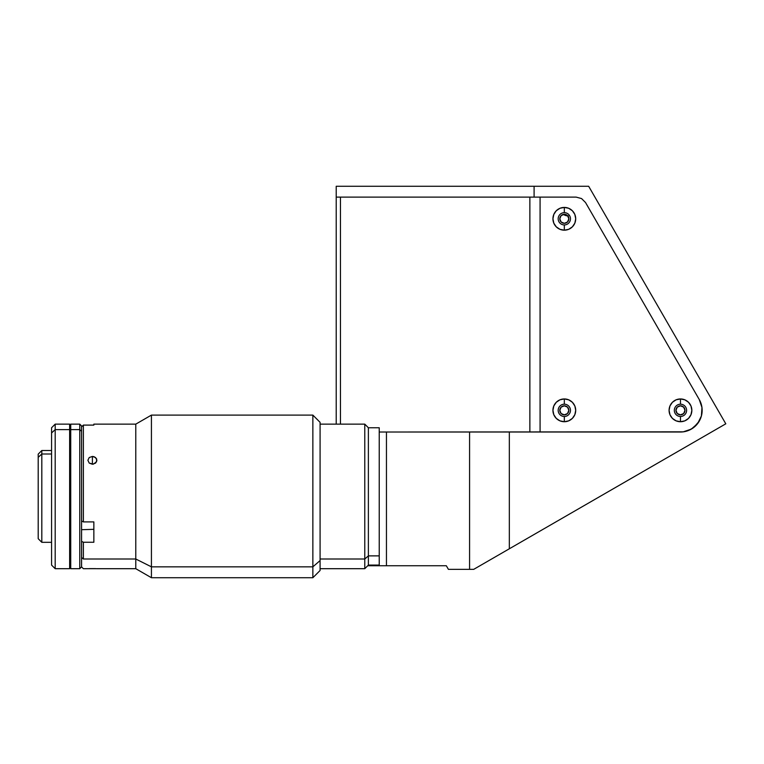 <?xml version="1.0" encoding="UTF-8"?>
<svg xmlns="http://www.w3.org/2000/svg" width="764" height="764" viewBox="0 0 764 764"><rect width="100%" height="100%" fill="white"/><g stroke="black" fill="none" stroke-linecap="round" stroke-linejoin="round"><path stroke-width="1.15" d="M568.836 218.8A4.517 4.517 0 0 1 564.319 223.317A4.517 4.517 0 0 1 559.802 218.8A4.517 4.517 0 0 1 564.319 214.283A4.517 4.517 0 0 1 568.836 218.8L567.518 221.99L564.319 223.317L561.129 221.99L559.802 218.8L561.129 215.601L564.319 214.283L567.518 215.601L568.836 218.8M568.836 410.335A4.517 4.517 0 0 1 564.319 414.852A4.517 4.517 0 0 1 559.802 410.335A4.517 4.517 0 0 1 564.319 405.818A4.517 4.517 0 0 1 568.836 410.335L567.518 413.534L564.319 414.852L561.129 413.534L559.802 410.335L561.129 407.145L564.319 405.818L567.518 407.145L568.836 410.335M684.983 410.335A4.517 4.517 0 0 1 680.466 414.852A4.517 4.517 0 0 1 675.949 410.335A4.517 4.517 0 0 1 680.466 405.818A4.517 4.517 0 0 1 684.983 410.335L683.656 413.534L680.466 414.852L677.267 413.534L675.949 410.335L677.267 407.145L680.466 405.818L683.656 407.145L684.983 410.335M567.805 215.916A9.034 9.034 0 0 1 563.345 214.388L568.406 215.935M688.765 430.371L693.664 427.544L699.241 421.184A21.688 21.688 0 0 0 699.241 421.184L701.409 415.95A21.688 21.688 0 0 0 699.241 399.496L585.53 202.536L581.557 198.564L576.142 197.112L336.217 197.112L336.217 424.135L336.217 186.273L588.662 186.273L725.8 423.81L473.709 569.352L448.411 569.352L446.319 565.742L372.001 565.742L372.001 565.083L372.001 565.742L367.723 565.742L379.231 565.742L379.231 432.023L386.45 432.023L379.231 432.023L379.231 565.742L386.45 565.742L386.45 432.023L683.293 431.832L691.305 429.12L697.666 423.533L701.409 415.95L701.963 407.508L699.241 399.496L585.53 202.536L581.557 198.564L576.142 197.112L534.093 197.112L534.093 186.273L336.217 186.273L336.217 197.112L534.093 197.112L534.093 186.273L588.662 186.273L725.8 423.81L473.709 569.352L469.573 569.352L469.573 432.023L680.466 432.023A21.688 21.688 0 0 0 683.293 431.832L688.765 430.371A21.688 21.688 0 0 0 688.784 430.361M709.536 395.637L705.926 389.382M619.184 239.151L615.574 232.886M509.33 548.791L509.33 432.023L509.33 548.791M386.45 565.742L386.45 432.023L469.573 432.023L469.573 569.352L448.411 569.352L446.319 565.742L386.45 565.742M564.319 212.65A6.141 6.141 0 0 0 558.178 218.8A6.141 6.141 0 0 0 564.319 224.941L564.319 230.184A11.384 11.384 0 0 1 552.935 218.8A11.384 11.384 0 0 1 564.319 207.416L564.319 212.65A6.141 6.141 0 0 1 570.469 218.8A6.141 6.141 0 0 1 564.319 224.941A6.141 6.141 0 0 1 558.178 218.8A6.141 6.141 0 0 1 564.319 212.65L564.319 207.416A11.384 11.384 0 0 1 575.703 218.8A11.384 11.384 0 0 1 564.319 230.184L564.319 224.941A6.141 6.141 0 0 0 570.469 218.8A6.141 6.141 0 0 0 564.319 212.65M680.466 404.194A6.141 6.141 0 0 0 674.326 410.335A6.141 6.141 0 0 0 680.466 416.485L680.466 421.718A11.384 11.384 0 0 1 669.083 410.335A11.384 11.384 0 0 1 680.466 398.951L680.466 404.194A6.141 6.141 0 0 1 686.607 410.335A6.141 6.141 0 0 1 680.466 416.485A6.141 6.141 0 0 1 674.326 410.335A6.141 6.141 0 0 1 680.466 404.194L680.466 398.951A11.384 11.384 0 0 1 691.85 410.335A11.384 11.384 0 0 1 680.466 421.718L680.466 416.485A6.141 6.141 0 0 0 686.607 410.335A6.141 6.141 0 0 0 680.466 404.194M564.319 404.194A6.141 6.141 0 0 0 558.178 410.335A6.141 6.141 0 0 0 564.319 416.485L564.319 421.718A11.384 11.384 0 0 1 552.935 410.335A11.384 11.384 0 0 1 564.319 398.951L564.319 404.194A6.141 6.141 0 0 1 570.469 410.335A6.141 6.141 0 0 1 564.319 416.485A6.141 6.141 0 0 1 558.178 410.335A6.141 6.141 0 0 1 564.319 404.194L564.319 398.951A11.384 11.384 0 0 1 575.703 410.335A11.384 11.384 0 0 1 564.319 421.718L564.319 416.485A6.141 6.141 0 0 0 570.469 410.335A6.141 6.141 0 0 0 564.319 404.194M340.457 424.135L340.457 197.112L340.457 424.135M691.286 429.129A21.688 21.688 0 0 0 695.813 425.653M701.409 415.95L701.963 407.508L699.241 399.496A21.688 21.688 0 0 1 680.466 432.023L683.293 431.832M576.142 197.112L540.081 197.112L540.081 432.023L680.466 432.023M564.319 207.416L568.674 208.276L572.37 210.749L574.843 214.436L575.703 218.8L574.843 223.155L572.37 226.841L568.674 229.315L564.319 230.184L559.964 229.315L556.268 226.841L553.804 223.155L552.935 218.8L553.804 214.436L556.268 210.749L559.964 208.276L564.319 207.416M680.466 398.951L684.821 399.82L688.517 402.284L690.981 405.98L691.85 410.335L690.981 414.69L688.517 418.385L684.821 420.859L680.466 421.718L676.111 420.859L672.415 418.385L669.952 414.69L669.083 410.335L669.952 405.98L672.415 402.284L676.111 399.82L680.466 398.951M564.319 398.951L568.674 399.82L572.37 402.284L574.843 405.98L575.703 410.335L574.843 414.69L572.37 418.385L568.674 420.859L564.319 421.718L559.964 420.859L556.268 418.385L553.804 414.69L552.935 410.335L553.804 405.98L556.268 402.284L559.964 399.82L564.319 398.951M540.081 432.023L540.081 197.112M529.863 197.112L529.863 432.023L529.863 197.112L340.457 197.112M364.772 559.009L364.772 568.693L364.772 559.009L320.087 559.009L364.772 559.009L364.772 424.135L364.772 559.009L368.382 555.877L364.772 559.009M379.231 565.083L368.382 565.083L368.382 555.877L368.382 565.083L364.772 568.693L320.087 568.693M379.231 555.877L368.382 555.877L379.231 555.877M379.231 432.147L379.231 427.783M379.231 432.023L379.231 427.754L368.382 427.754L368.382 555.877L368.382 427.754L364.772 424.135L320.087 424.135M51.57 427.754L55.189 424.135L55.189 568.693L55.189 429.616L51.57 432.949L51.57 565.083L51.57 427.754L51.57 432.949L55.189 429.616L69.639 429.616L69.639 568.693L69.639 424.135L55.189 424.135L55.189 429.616L69.639 429.616L69.639 424.135M41.81 453.997L41.81 450.521L41.81 453.997L51.57 453.997L41.81 453.997L41.81 542.316L41.81 453.997L38.2 457.34L41.81 453.997M38.2 454.131L38.2 538.696L38.2 454.131L41.81 450.521L51.57 450.521M70.727 568.693L70.727 424.135L70.727 429.616L79.762 429.616L79.762 424.135L79.762 429.616L81.567 431.278L81.567 425.94L81.567 431.278L79.762 429.616L79.762 568.693L79.762 429.616L70.727 429.616L70.727 568.693L79.762 568.693L81.567 566.888L81.567 431.278L81.567 566.888L81.567 557.443L83.371 559.009L83.371 542.249L81.567 541.332L81.567 557.443L83.371 559.009L135.782 559.009L83.371 559.009L83.371 542.249L81.567 541.332M70.001 429.951L70.727 429.951L70.001 429.951L70.001 568.33L70.001 429.951M95.605 457.55L96.923 460.281L95.605 463.079L92.406 464.254L92.406 456.433L94.144 456.719L96.589 458.792L96.579 461.79L93.284 464.178L89.216 463.079L87.889 460.272L89.216 457.541L92.406 456.433L95.529 457.483M320.087 570.345L320.087 560.575L312.858 566.84L320.087 560.575L320.087 422.33L320.087 570.498L312.858 577.727L312.858 566.84L312.858 577.727L151.425 577.727L151.425 566.84L151.425 577.727L135.782 568.693L135.782 559.009L135.782 568.693L96.837 568.693M81.567 566.888L83.371 568.693L96.589 568.674M89.216 568.626L95.605 568.626M151.425 566.84L135.782 559.009L151.425 566.84L312.858 566.84L151.425 566.84L151.425 415.1L151.425 566.84M93.857 424.135L93.857 425.099L93.857 424.135L135.782 424.135L135.782 559.009L135.782 424.135L151.425 415.1L312.858 415.1L312.858 566.84L312.858 415.1L320.087 422.33M81.567 520.991L81.567 426.933L83.371 425.099L81.567 426.933L83.371 425.099L81.567 426.933L81.567 520.991L83.371 521.908L83.371 425.099L83.371 521.908L93.857 521.908L93.857 542.249L83.371 542.249L93.857 542.249L93.857 521.908L83.371 521.908L81.567 520.991M81.567 529.7L93.857 529.328M93.857 425.099L83.371 425.099L93.857 425.099M92.406 456.433L92.406 464.254L89.216 463.079L87.889 460.272L89.216 457.541L92.406 456.433M69.639 568.693L55.189 568.693L51.57 565.083M70.727 424.135L79.762 424.135L81.567 425.94M38.2 538.696L41.81 542.316L51.57 542.316M70.727 424.498L69.639 424.498M70.727 568.33L69.639 568.33"/></g></svg>
